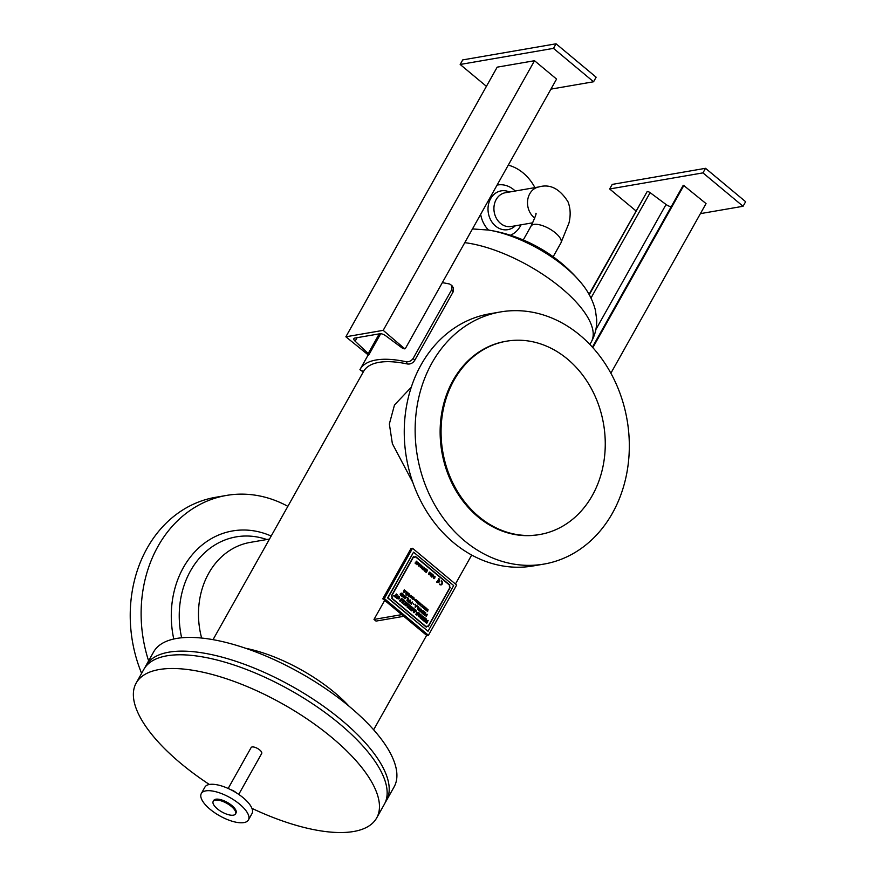 <?xml version="1.0" encoding="UTF-8"?>
<svg xmlns="http://www.w3.org/2000/svg" width="876" height="876" viewBox="0 0 876 876"><rect width="100%" height="100%" fill="white"/><g stroke="black" fill="none" stroke-linecap="round" stroke-linejoin="round"><path stroke-width="1.31" d="M412.826 482.468L392.371 443.672L389.349 423.984L394.474 405.019L411.271 387.247M543.974 564.078L533.09 565.951A127.929 106.412 -99.8 0 1 423.141 505.496A127.929 106.412 -99.8 0 1 421.126 364.745A127.929 106.412 -99.8 0 1 489.596 313.827L500.481 311.944A127.929 106.412 -99.8 0 1 610.43 372.41A127.929 106.412 -99.8 0 1 612.444 513.15A127.929 106.412 -99.8 0 1 543.974 564.078A127.929 106.412 -99.8 0 1 434.036 503.612A127.929 106.412 -99.8 0 1 432.01 362.872A127.929 106.412 -99.8 0 1 500.481 311.944M539.835 534.502L538.904 534.667A98.079 81.578 -99.8 0 1 454.611 488.304A98.079 81.578 -99.8 0 1 453.067 380.403A98.079 81.578 -99.8 0 1 505.551 341.355L506.492 341.202A98.079 81.578 -99.8 0 1 590.774 387.553A98.079 81.578 -99.8 0 1 592.329 495.455A98.079 81.578 -99.8 0 1 539.835 534.502A98.079 81.578 -99.8 0 1 455.542 488.14A98.079 81.578 -99.8 0 1 453.998 380.239A98.079 81.578 -99.8 0 1 506.492 341.202M442.314 282.674A96.119 37.285 29.3 0 1 449.662 284.032L451.885 285.532L453.286 287.788L453.122 291.938L414.644 360.496C412.793 363.179 410.406 364.339 407.46 363.989A92.079 35.719 -150.7 0 0 363.595 371.38A92.079 35.719 -150.7 0 0 363.485 371.577L359.905 369.694L363.255 371.961M414.644 360.496L413.253 358.24C411.402 360.923 409.004 362.095 406.07 361.733L407.46 363.989M413.253 358.24L451.72 289.682L453.122 291.938M451.885 285.532L451.72 289.682M359.905 369.694A96.119 37.285 29.3 0 1 360.069 369.398A96.119 37.285 29.3 0 1 406.07 361.733M239.641 804.19A27.003 10.479 29.3 0 1 248.423 819.947A27.003 10.479 29.3 0 1 210.098 809.282A27.003 10.479 29.3 0 1 201.316 793.514A27.003 10.479 29.3 0 1 239.641 804.19M213.196 801.387L213.711 800.478A12.79 4.96 29.3 0 1 231.866 805.526A12.79 4.96 29.3 0 1 236.027 812.994L235.513 813.913A12.79 4.96 29.3 0 1 217.357 808.855A12.79 4.96 29.3 0 1 213.196 801.387A12.79 4.96 29.3 0 1 231.352 806.446A12.79 4.96 29.3 0 1 235.513 813.913M201.316 793.514L204.907 787.119A27.003 10.479 29.3 0 1 243.232 797.784A27.003 10.479 29.3 0 1 252.014 813.552L248.423 819.947M230.859 789.747A6.055 2.343 29.3 0 1 235.874 792.452A6.055 2.343 29.3 0 1 236.235 792.769M228.176 788.466L251.127 747.557A6.055 2.343 29.3 0 1 259.723 749.955A6.055 2.343 29.3 0 1 261.694 753.48L238.732 794.401M534.918 187.628A46.91 39.015 80.2 0 0 508.277 165.137M534.754 218.102A17.148 14.257 -99.8 0 1 534.119 217.609A17.148 14.257 -99.8 0 1 529.761 193.76A17.148 14.257 -99.8 0 1 538.937 186.927L505.342 192.731A17.148 14.257 80.2 0 0 496.177 199.553A17.148 14.257 80.2 0 0 496.44 218.409A17.148 14.257 80.2 0 0 511.179 226.512L532.783 222.789M579.693 281.207A151.362 151.362 0 0 0 488.567 230.059L488.567 230.059A75.938 29.455 29.3 0 1 565.206 267.103A75.938 29.455 29.3 0 1 579.693 281.207L579.693 281.207C587.347 289.803 592.581 299.461 595.406 310.159L596.665 319.455C596.972 327.295 595.198 334.763 591.333 341.859L589.877 344.454M251.938 808.362A137.882 53.48 -150.7 0 0 376.647 817.998A137.882 53.48 -150.7 0 0 331.84 737.504A137.882 53.48 -150.7 0 0 136.174 683.05A137.882 53.48 -150.7 0 0 180.982 763.533A137.882 53.48 -150.7 0 0 209.375 784.48M376.647 817.998L384.345 804.288A137.882 53.48 -150.7 0 0 339.527 723.795A137.882 53.48 -150.7 0 0 143.861 669.33L136.174 683.05M245.729 648.306A92.079 35.719 29.3 0 1 334.479 692.478A92.079 35.719 29.3 0 1 349.228 706.385M144.989 667.556A137.882 53.48 29.3 0 1 145.92 665.683L153.607 651.963A137.882 53.48 29.3 0 1 349.283 706.428A137.882 53.48 29.3 0 1 394.09 786.922L386.393 800.631A137.882 53.48 29.3 0 1 385.276 802.405M145.92 665.683A137.882 53.48 29.3 0 1 341.585 720.138A137.882 53.48 29.3 0 1 386.393 800.631M287.854 506.339A127.929 106.412 80.2 0 0 226.457 495.433L215.573 497.305A127.929 106.412 80.2 0 0 147.102 548.234A127.929 106.412 80.2 0 0 141.605 673.348M226.457 495.433A127.929 106.412 80.2 0 0 157.987 546.361A127.929 106.412 80.2 0 0 148.613 660.876M269.479 539.068L250.251 542.386A77.614 64.55 80.2 0 0 208.718 573.287A77.614 64.55 80.2 0 0 201.633 638.057M383.195 330.351L404.767 348.801A2.562 0.996 29.3 0 1 404.186 348.801A2.562 0.996 29.3 0 1 401.799 347.728L385.867 335.891A5.114 1.982 -150.7 0 0 379.932 333.745L354.747 338.081A5.114 1.982 -150.7 0 0 353.893 338.585A5.114 1.982 -150.7 0 0 355.13 341.191L368.216 353.521A2.562 0.996 29.3 0 1 368.84 354.824A2.562 0.996 29.3 0 1 368.774 354.911A2.562 0.996 29.3 0 1 368.413 355.076L345.867 336.789L383.195 330.351L534.513 60.718L497.185 67.156L345.867 336.789M534.513 60.718L556.567 79.081L405.249 348.725M486.421 86.33L460.174 64.463L553.479 48.366L556.052 43.8L596.14 77.198L593.578 81.764L550.927 89.122M460.174 64.463L462.736 59.897L556.052 43.8M553.479 48.366L593.578 81.764M426.875 635.549L382.779 598.812L384.334 598.549L428.43 635.286L426.875 635.549M403.77 616.31L376.012 621.095L373.997 619.431L401.766 614.634M428.43 635.286L456.648 585.015L412.541 548.277L410.986 548.54L382.779 598.812M384.334 598.549L412.541 548.277M428.025 631.278L387.619 597.936L413.571 552.176L387.926 597.881L428.025 631.278L453.669 585.573L413.571 552.176M384.684 600.399L373.997 619.431M413.384 556.709A1.708 1.423 80.2 0 0 415.355 556.348L449.837 585.058A1.708 1.423 80.2 0 0 450.264 587.435L428.211 626.734A1.708 1.423 80.2 0 0 426.24 627.106L391.758 598.385A1.708 1.423 80.2 0 0 391.331 596.019L413.384 556.709A1.708 1.423 80.2 0 0 415.355 556.348L449.837 585.058A1.708 1.423 80.2 0 0 450.264 587.435L428.211 626.745A1.708 1.423 80.2 0 0 426.24 627.106M449.519 585.135L415.41 556.731A1.993 1.653 -99.8 0 1 413.461 557.092L391.649 595.965A1.993 1.653 -99.8 0 1 392.076 598.319L426.185 626.723A1.993 1.653 -99.8 0 1 428.134 626.362L449.946 587.478A1.993 1.653 -99.8 0 1 449.519 585.135L415.41 556.731A1.993 1.653 -99.8 0 1 413.461 557.092L391.649 595.965A1.993 1.653 -99.8 0 1 392.076 598.319L426.185 626.723A1.993 1.653 -99.8 0 1 428.123 626.362L449.946 587.478M420.819 614.481L418.564 615.456L418.695 616.605L420.283 616.408L420.819 614.481L418.564 615.456L418.695 616.605L420.283 616.408M419.746 608.229L418.542 608.579L419.746 608.229L418.542 608.579L418.706 610.068L419.933 609.685L419.746 608.229L418.542 608.579L418.706 610.079L419.933 609.696M399.16 596.447L396.905 597.421L397.047 598.571L398.635 598.374L399.171 596.447L396.916 597.421L397.047 598.571L398.635 598.374M416.133 606.269L415.454 605.699L415.18 607.101L416.133 606.269L415.443 605.699L415.531 606.75M405.697 597.585L405.019 597.016L404.756 598.418L405.708 597.585L405.019 597.016L405.106 598.067M402.281 593.753L401.274 593.151L400.66 593.709L401.307 595.494L402.281 593.753L401.296 595.505L400.66 593.709L401.854 593.402M411.085 596.863L410.275 596.195L411.096 596.863M417.425 601.911L417.359 600.925L416.571 601.21L416.647 602.184L417.425 601.911L416.637 602.184L416.56 601.21L417.348 600.925M428.977 574.098L430.193 573.583L429.558 573.068L428.977 574.098L430.182 573.594L429.558 573.068L428.977 574.098M408.917 593.884L408.096 594.147L409.07 594.388M404.274 589.734L403.584 591.596M403.486 592.099L404.986 590.336L404.526 592.384L403.978 592.143M404.044 592.603L405.238 590.544L403.902 591.541M405.719 590.95L405.829 591.497M406.442 591.552L405.763 593.413M407.077 592.077L406.037 594.563M407.69 592.592L406.661 595.078M408.731 596.731L409.705 594.267L409.607 596.293L408.731 596.731M409.705 594.267L409.07 596.764M409.169 595.932L409.716 594.968M408.238 593.041L409.333 594.596L407.975 594.366L408.873 595.308L407.931 595.275L408.238 593.041L409.103 593.709L408.72 594.771L409.333 594.596M408.468 594.64L407.877 594.738L408.873 595.308L407.931 595.275L408.873 595.308M408.096 595.067L408.654 595.067L408.096 595.067M410.11 595.822L411.238 596.644L410.296 595.494L411.238 595.494L411.457 596.917L410.286 597.235L410.11 595.822M411.457 596.917L410.286 597.235L411.457 596.917L411.238 595.494L410.296 595.494L411.238 595.494M410.143 595.746L411.227 596.644L410.537 595.746M413.921 597.771L413.231 599.633L411.556 597.476L412.191 596.337L411.884 598.209L413.297 597.257L412.738 598.921L414.162 597.98L413.231 599.633M413.056 597.049L412.749 598.921L413.439 598.626M412.191 596.337L411.884 598.209L412.508 598.012M413.012 599.447L412.3 598.483M413.144 599.217L412.552 599.118M414.052 598.888L414.644 599.808L414.052 598.888M414.041 598.888L414.644 599.808M415.99 599.447L415.115 599.48L415.99 599.447L416.319 600.498L415.377 599.666L415.87 601.188L414.753 600.268L415.607 601.024L415.115 599.48L415.99 599.447L416.319 600.498M414.753 600.268L415.618 601.024M415.87 599.677L415.87 601.188M417.283 603.86L418.257 601.396L418.159 603.422L417.283 603.86M418.257 601.396L417.622 603.893M417.48 602.852L418.279 602.097M417.677 602.119L416.516 602.425L416.308 601.013L417.48 600.695L417.075 602.611L417.48 600.695L416.308 601.013L417.48 600.695M419.21 602.173L418.52 604.035M419.823 602.699L419.144 604.56M421.904 604.429L422.002 604.977M420.841 603.542L420.688 605.853L420.776 603.969L419.363 604.736L420.841 603.542L420.699 605.853M420.677 604.385L419.615 604.955M424.74 607.802L423.557 608.229L424.937 606.958L424.761 608.678L425.78 607.648L425.55 609.893L425.714 608.108L424.674 609.159L424.849 607.429L423.787 608.426M425.594 608.535L424.663 609.159M424.937 606.958L424.761 608.678L426.032 607.867L425.539 609.893M424.006 606.181L423.524 608.207L423.688 606.422L422.648 607.473L422.823 605.743L421.531 606.542L422.922 605.272L422.736 606.991L424.017 606.181L423.524 608.207M422.911 605.272L422.747 606.991L424.017 606.181M423.568 606.849L422.648 607.473M422.714 606.126L421.772 606.75M403.146 594.07L403.464 596.972L404.723 595.395L403.442 597.673L403.124 594.782L401.865 596.359L403.146 594.07L403.464 596.972L404.723 595.395L403.442 597.673M403.168 597.454L403.124 594.782L402.106 596.578M426.962 608.645L426.787 610.364L428.057 609.554L427.576 611.579L427.729 609.795L426.689 610.846L426.864 609.116L425.583 609.915L426.962 608.645L426.787 610.364L428.057 609.554L427.565 611.579M427.619 610.211L426.689 610.846M426.765 609.488L425.813 610.112M404.931 595.57L405.916 597.399L406.803 597.125L404.471 598.538L404.931 595.57L405.916 597.399L406.803 597.125L404.756 598.768M401.975 593.107L400.398 593.479L402.697 593.709L401.416 595.987L400.19 594.673L400.398 593.479L402.697 593.709L401.416 595.987M408.588 598.615L408.917 601.516L410.176 599.929L408.895 602.217L408.566 599.315L407.307 600.903L408.588 598.615L408.906 601.516L410.176 599.929L408.884 602.217M408.61 601.987L408.566 599.315L407.559 601.111M406.902 597.213L408.161 598.253L406.88 600.542L407.745 598.297L406.749 597.476L408.15 598.253L406.869 600.542M410.702 602.294L411.797 602.808L412.651 601.987L411.359 604.276L410.012 603.148L411.249 603.783L411.643 603.082L410.702 602.294M410.154 602.874L411.249 603.783L411.643 603.082M410.855 602.02L411.797 602.808L412.651 601.987L411.359 604.276M410.636 600.312L409.618 602.819M417.184 606.159L418.586 606.937L417.305 609.225L418.17 606.98L417.184 606.159M417.326 605.896L418.586 606.937L417.294 609.225M413.352 603.586L413.954 604.506M419.889 607.977L420.206 609.926L418.564 610.331L418.279 608.349L419.889 607.966L420.206 609.926L418.564 610.331L420.206 609.926M418.279 608.349L419.889 607.966L418.279 608.349M415.355 604.254L416.341 606.082L417.239 605.809L415.18 607.462L415.355 604.254L416.341 606.082L417.239 605.809L415.18 607.451M423.239 610.813L422.221 613.32L423.502 611.032M423.502 611.043L422.221 613.32M421.214 612.488L421.17 609.816L419.911 611.393L421.465 609.335L421.509 612.006L422.769 610.43L421.487 612.718M421.192 609.116L421.52 612.006L422.78 610.43L421.498 612.718L421.17 609.816L420.162 611.612M425.867 613.003L425.528 614.295L426.568 615.16L427.433 614.306L426.152 616.595L426.415 615.434L425.375 614.569L424.575 615.28L425.867 613.003L425.517 614.295L426.557 615.16L427.433 614.306L426.152 616.595M426.404 615.434L425.375 614.569L424.838 615.51M424.553 613.452L425.002 612.674L423.765 611.645L425.407 612.631L424.126 614.908L422.681 613.704L424.017 614.415L424.411 613.726L423.294 612.795L424.553 613.452L424.991 612.674M423.918 611.382L425.418 612.631L424.137 614.908M422.834 613.43L424.017 614.415L424.411 613.726M423.447 612.532L424.564 613.452M402.314 599.129L400.343 601.429L399.412 600.64L401.602 598.374L402.599 599.206L400.343 601.429M401.602 598.374L402.522 599.261M399.478 600.586L400.179 600.399M395.306 596.425L395.536 595.505L394.397 596.468L393.631 595.833L395.602 595.286L396.302 593.961L397.321 594.815L395.875 595.603L395.711 597.454L394.748 596.764L395.536 595.505L394.397 596.468M397.047 594.738L395.875 595.603L395.656 597.52M393.685 595.768L394.474 595.735M396.302 593.961L397.266 594.881M403.978 604.112L405.851 602.305L404.208 601.713L404.898 601.122L406.705 602.633L404.471 604.867L403.54 603.969M406.431 602.557L404.471 604.867M404.898 601.122L406.639 602.688M405.03 601.571L404.274 601.768M397.989 596.008L399.292 596.37L398.996 598.68L396.905 598.647L396.62 596.994L397.989 596.008L399.303 596.37L399.598 598.045L398.241 598.987M407.482 603.465L406.891 604.133L407.592 604.714L408.304 603.958L409.026 604.56L405.347 605.677L406.847 602.743L407.811 603.542L406.891 604.133L408.052 604.539M406.836 602.743L407.811 603.542M408.304 603.958L408.961 604.626L405.402 605.732M408.961 604.626L408.139 604.681L408.961 604.626M402.84 599.414L404.657 600.925L402.423 603.148L401.427 602.327L403.803 600.597L402.161 600.005L402.84 599.414L404.592 600.98M402.971 599.852L402.226 600.06M404.384 600.837L402.423 603.148M411.348 606.499L413.242 608.075L411.019 610.309L409.256 608.842L409.782 608.305L410.483 609.652L411.381 608.776L410.307 608.47L411.129 607.67L411.501 608.656L412.421 607.747L410.691 607.079L411.348 606.499L413.176 608.13M412.048 607.287L410.756 607.134M411.129 607.67L411.501 608.656L412.278 607.9M411.14 608.579L410.373 608.524L411.14 608.579M411.151 608.579L410.373 608.524M409.782 608.305L410.483 609.652L411.381 608.776M412.968 607.999L411.019 610.309M410.286 605.798L408.172 607.703L409.41 607.889L408.818 608.481L406.946 606.915L407.559 606.345L407.855 607.44L409.585 605.031L410.636 605.907L408.172 607.703L409.41 607.889L408.818 608.481M409.585 605.031L410.581 605.962M408.315 607.813L409.344 607.835L408.315 607.813M407.559 606.345L407.866 607.44L409.453 605.874M416.702 612.499L415.99 611.503M413.363 612.269L414.392 609.816L411.676 610.868L411.107 610.386L413.319 608.13L414.326 608.984L412.147 610.495L414.939 609.488L413.91 611.963L415.41 609.882L416.22 610.561L413.976 612.784L413.363 612.269L414.392 609.816L411.687 610.868M416.122 610.583L413.987 612.784M413.987 608.875L412.158 610.495L414.939 609.488L413.91 611.963L415.312 610.594M411.14 610.309L411.873 610.189M415.41 609.882L416.166 610.616M413.319 608.13L414.271 609.039M422.725 615.97L423.776 616.846L421.301 618.642L422.539 618.828L421.958 619.42L420.075 617.854L420.699 617.284L420.995 618.379L422.725 615.97L423.71 616.912M420.688 617.284L420.995 618.379L422.582 616.813M423.426 616.737L421.312 618.642L422.539 618.828L421.958 619.42M421.444 618.752L422.473 618.774L421.444 618.752M418.465 612.335L417.217 612.51L419.319 613.047L418.542 613.912L418.421 612.51L417.622 612.653L417.6 614.853L415.706 614.317L416.418 613.539L416.56 614.788L417.217 614.733L417.217 612.51L419.319 613.047L418.542 613.912M416.418 613.539L416.56 614.788L417.217 614.733M418.421 612.51L417.622 612.653L417.6 614.853L416.516 614.985L417.6 614.853M426.327 619.124L424.367 621.423L423.426 620.646L425.616 618.379L426.612 619.212L424.356 621.423M425.616 618.379L426.535 619.266M423.491 620.591L424.192 620.405M419.648 614.043L420.951 614.404L420.644 616.715L418.564 616.682L418.268 615.029L419.648 614.043L420.951 614.404L421.246 616.08L419.9 617.022M426.382 622.387L427.455 620.843L425.254 622.168L424.575 621.489L428.156 620.405L426.711 623.383L425.736 622.573L427.455 620.843L425.243 622.168M428.156 620.405L426.7 623.383M424.575 621.5L425.583 621.391M424.378 617.361L425.375 618.182L423.13 620.405L422.199 619.628L424.389 617.35L425.309 618.237M422.254 619.562L422.955 619.376M425.101 618.106L423.13 620.405M418.859 565.666L420.064 565.162L419.44 564.637L418.859 565.666L420.064 565.162L419.44 564.637L418.859 565.666M434.584 577.722L434.704 576.452L433.784 577.054L433.664 578.324L434.584 577.722M434.704 576.452L433.784 577.054L434.704 576.452L433.784 577.054L434.025 578.39M432.678 575.663L432.098 576.693L433.302 576.178L432.678 575.663L432.087 576.693L433.302 576.178L432.678 575.663M417.305 564.374L418.509 563.859L417.885 563.345L417.305 564.374L418.509 563.859L417.885 563.345L417.305 564.374M420.94 566.652L420.447 567.32L421.257 567.462L420.327 567.56L420.546 565.37L421.619 565.217L421.893 566.389L420.808 565.578L421.148 566.465L420.316 566.695L421.257 567.462L420.327 567.56L421.257 567.462M420.6 566.246L420.064 566.476L420.546 565.37L421.619 565.217L421.893 566.389M421.487 565.447L420.808 565.578L421.487 565.447L420.808 565.578L420.973 566.684M417.37 562.907L418.093 562.326L418.903 563.805L417.009 564.779L417.37 562.907M424.137 567.374L424.455 570.265L425.725 568.688L424.433 570.977L424.115 568.075L422.856 569.652L424.137 567.374L424.455 570.265L425.714 568.688L424.433 570.977M418.925 564.21L419.648 563.629L420.458 565.108L418.564 566.082L418.925 564.21M431.058 573.134L432.383 574.24L430.39 575.017L431.43 575.839L430.401 575.959L430.138 574.798L431.89 574.229L431.069 573.134L432.394 574.24L430.39 575.017L431.419 575.839L430.401 575.959L431.43 575.839M430.127 574.798L431.89 574.229M421.739 568.743L422.867 566.312L422.112 568.305L422.79 568.371L421.739 568.743L422.79 568.371L422.112 568.305L422.867 566.312M432.426 575.455L432.875 574.645L433.686 576.123L431.802 577.098L432.426 575.455M425.616 570.134L426.721 571.064L427.16 570.287L426.086 568.995L427.587 570.232L426.294 572.521L424.849 571.316L426.185 572.028L426.579 571.327L425.462 570.407L426.732 571.064L427.16 570.287M434.835 576.222L434.835 577.93L433.532 578.554L433.532 576.846L434.835 576.222L435.153 576.835L434.025 578.718M429.043 572.63L429.766 572.061L430.576 573.528L428.682 574.514L429.043 572.63M441.252 581.27L441.515 580.81A2.278 1.894 -99.8 0 1 439.467 584.467L439.719 584.007A1.708 1.423 80.2 0 0 441.975 583.066A1.708 1.423 80.2 0 0 441.252 581.27A1.708 1.423 80.2 0 1 440.858 584.391L440.858 584.391A1.708 1.423 80.2 0 1 439.719 584.007M437.967 580.208L439.073 581.127A1.708 1.423 80.2 0 0 438.449 578.937L438.701 578.478A2.278 1.894 -99.8 0 1 436.653 582.124L436.916 581.675A1.708 1.423 80.2 0 0 438.821 581.587L437.715 580.668L439.073 581.127A1.708 1.423 80.2 0 0 438.449 578.937M415.213 562.852L416.012 563.52L416.472 562.994L416.264 561.155L417.228 562.491L416.812 561.549L416.078 561.757L416.91 562.94L416.067 563.947L415.071 563.126L416.461 562.994M416.943 561.319L416.264 561.155L417.228 562.491M416.812 561.549L416.078 561.757L416.812 561.549L416.078 561.757L416.91 562.94L416.056 563.958M420.546 565.37L421.619 565.217M420.447 567.32L421.038 567.21L420.447 567.32M417.513 562.655L418.334 562.534L418.903 563.805L417.009 564.779M424.159 570.747L424.115 568.075L423.108 569.871M419.067 563.947L419.648 563.629L420.447 565.108L418.564 566.082M430.543 575.729L431.189 575.598L430.543 575.729M431.397 574.656L432.251 574.415M432.295 574.974L433.127 574.853L433.686 576.123L431.791 577.098M424.991 571.043L426.185 572.028L426.568 571.327M426.086 568.995L427.587 570.232L426.294 572.521M429.185 572.378L430.006 572.258L430.576 573.528L428.682 574.514M441.504 580.821A2.278 1.894 -99.8 0 1 440.946 584.949M436.905 581.675A1.708 1.423 80.2 0 0 438.81 581.587M438.701 578.478A2.278 1.894 -99.8 0 1 438.142 582.617M635.91 210.842L609.652 188.975L702.968 172.879L743.067 206.276L700.417 213.635M743.067 206.276L745.629 201.71L705.53 168.312L702.968 172.879M609.652 188.975L612.225 184.409L705.53 168.312M589.044 294.347L647.156 191.581A2.562 0.996 29.3 0 1 650.123 192.654L666.056 204.491A5.114 1.982 -150.7 0 0 671.235 206.67M592.395 347.159L683.083 185.559A2.562 0.996 29.3 0 1 683.51 185.307L706.045 203.593L610.868 373.209M683.992 185.219L592.844 347.652M480.661 214.346A26.083 21.692 80.2 0 0 488.534 230.059M510.401 235.25A26.083 21.692 80.2 0 0 521.067 224.804M515.241 191.023A26.083 21.692 80.2 0 0 513.807 189.731A26.083 21.692 80.2 0 0 497.075 185.088M509.493 192.008A19.677 16.37 80.2 0 0 490.604 198.71A19.677 16.37 80.2 0 0 493.735 224.3A19.677 16.37 80.2 0 0 515.318 225.8M523.257 239.98L531.053 226.096A17.148 6.647 29.3 0 1 533.911 224.409A17.148 6.647 29.3 0 1 555.373 232.863A17.148 6.647 29.3 0 1 560.947 242.871L553.161 256.756M464.762 242.663A92.079 35.719 29.3 0 1 561.407 288.105A92.079 35.719 29.3 0 1 591.333 341.859M271.177 536.046A91.892 76.431 80.2 0 0 195.151 551.475A91.892 76.431 80.2 0 0 173.766 639.02M266.819 539.528A85.432 71.055 80.2 0 0 190.508 570.878A85.432 71.055 80.2 0 0 181.639 637.794M379.253 333.855L368.216 353.521M357.101 337.676L355.13 341.191M683.51 185.307L592.57 347.356M666.056 204.491L595.855 329.584M650.123 192.654L590.993 298.015M647.156 191.581L589.263 294.73M360.069 369.398L368.073 355.13M488.567 230.059L472.471 228.932M538.937 186.927C550.008 183.719 559.687 188.658 567.976 201.765C570.495 208.181 570.823 215.255 568.973 223.008L560.947 242.871M535.86 213.273C536.736 212.988 535.137 217.27 531.053 226.096M363.595 371.38L213.032 639.666M471.693 555.045L455.443 584.007M426.634 635.352L373.636 729.796M380.688 333.712L368.84 354.824"/></g></svg>
